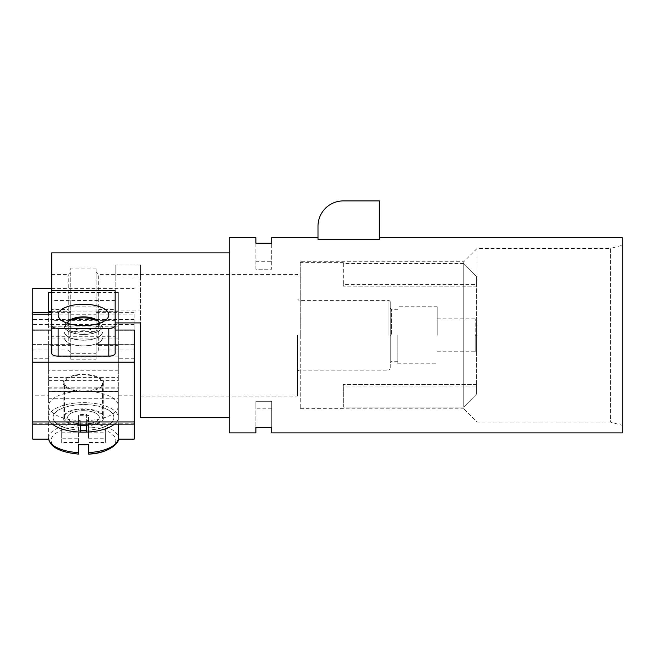 <?xml version="1.0" encoding="UTF-8"?>
<svg xmlns="http://www.w3.org/2000/svg" width="655" height="655" viewBox="0 0 655 655"><rect width="100%" height="100%" fill="white"/><g stroke="black" fill="none" stroke-linecap="round" stroke-linejoin="round"><path stroke-width="0.49" stroke-dasharray="3.27 2.46" d="M622.25 432.898L622.25 237.659M622.25 245.265L622.25 425.292L622.25 245.265L610.419 248.441L610.419 422.115L622.25 425.292M477.094 335.278L477.094 248.441L477.094 335.278M476.463 384.387L343.343 384.387L343.343 385.991L476.463 385.991L476.463 384.387L476.463 394.154L463.781 407.058L463.781 261.803L463.781 408.81L477.094 422.115L610.419 422.115L610.419 248.441L477.094 248.441L463.781 261.746L300.244 261.746L300.244 335.278L300.244 261.746M300.244 335.278L300.244 408.81L300.244 335.278M229.25 432.824L229.25 237.732M271.719 432.881L271.719 401.319L271.719 427.387L255.876 427.387L255.876 401.319L255.876 432.898M271.719 401.319L255.876 401.319L255.876 408.81L255.876 401.319L271.719 401.319L271.719 408.777L271.719 401.319M229.25 335.278L229.25 417.62L229.25 335.278M140.506 264.923L115.157 264.923L115.157 276.909L140.506 276.909L140.506 264.923L140.506 417.685M115.157 264.923L115.157 326.796L98.676 326.796L98.676 274.535L98.676 328.507L115.157 328.507M51.77 252.879L51.77 326.796L68.243 326.796A2.538 1.073 0 0 0 70.781 325.723L70.781 268.091L70.781 331.594L96.138 331.594L96.138 268.198L96.138 329.752L98.676 328.507M115.157 322.915L115.157 290.648M98.676 309.561L115.157 309.561L115.157 326.796M115.157 309.561L115.157 276.909M115.157 330.046L115.157 336.735L115.157 330.046M51.77 353.446L51.77 330.046L51.77 336.735L115.157 336.735M51.77 326.796L51.77 336.735M51.77 328.507L68.243 328.507L68.243 274.535L68.243 309.561L51.77 309.561M70.781 325.723L70.781 329.752M140.506 276.909L140.506 335.278M115.157 310.928L140.506 310.928M134.169 330.046L134.169 358.768L118.326 358.768L118.326 345.431L96.138 345.431L96.138 359.145L96.138 311.297L118.326 311.297L118.326 292.425L51.77 292.425M118.326 345.431L118.326 358.768M118.326 370.255L48.593 370.255L48.593 345.431L48.593 370.255M48.593 358.768L32.75 358.768L32.75 330.046L32.75 349.917L32.75 344.456L69.627 344.145L70.781 345.111L70.781 352.513L70.781 311.616L68.243 314.154L68.243 344.456M70.331 344.383L32.75 344.383L32.75 358.768M51.77 311.297L70.781 311.297L70.781 359.194L70.781 345.431L48.593 345.431M98.676 314.154L98.676 349.975L134.169 349.983L134.169 314.154L98.676 314.154L96.138 311.616L96.138 352.505L96.138 345.111L96.588 344.383L98.676 344.456L98.676 349.975L96.138 352.513M134.169 314.154L134.169 439.112M51.77 288.405L134.169 288.405M134.169 358.768L134.169 344.145L98.676 344.456M70.781 353.741L96.138 353.741M70.781 314.76L96.138 314.76M118.326 356.918L48.593 356.918M134.169 319.427L32.75 319.427L32.75 330.914L48.593 330.914L48.593 326.894L118.326 326.894L118.326 292.425M48.593 326.894L48.593 311.297L48.593 338.946L118.326 338.946L118.326 311.297M118.326 326.894L118.326 330.914L134.169 330.914M48.593 330.914L48.593 439.022M52.441 424.137A34.862 14.737 180 0 1 48.593 417.399L48.593 395.202L32.75 395.202L32.75 424.137L32.75 395.202M32.75 330.914L32.75 439.12M134.169 349.983L134.169 344.456M80.287 414.386A20.28 8.572 -0 0 0 86.632 414.386L86.632 420.592A34.862 14.737 180 0 0 118.26 406.804A34.862 14.737 180 0 0 84.028 391.191A34.862 14.737 180 0 0 48.609 406.321A34.862 14.737 180 0 0 80.287 420.592L80.287 432.063A34.862 14.737 180 0 1 48.593 417.399A34.862 14.737 180 0 1 83.463 402.678A34.862 14.737 180 0 1 118.326 417.399L118.326 387.171L48.593 387.171L48.593 398.707L48.593 338.946M48.593 377.419L118.326 377.419L118.326 338.946M118.326 395.202L134.169 395.202L134.169 424.129M48.593 395.202L48.593 387.171M80.287 420.592L80.287 424.137M80.287 430.179A30.433 12.863 180 0 1 53.03 417.374A30.433 12.863 180 0 1 83.463 404.528A30.433 12.863 180 0 1 113.888 417.374A30.433 12.863 180 0 1 86.632 430.179L86.632 432.063A34.862 14.737 180 0 0 118.326 417.399A34.862 14.737 180 0 1 114.478 424.137M80.287 425.881A20.28 8.572 180 0 1 63.175 417.407A20.28 8.572 180 0 1 83.463 408.835A20.28 8.572 180 0 1 103.744 417.407A20.28 8.572 180 0 1 86.632 425.881L86.632 430.179M86.632 420.592L86.632 424.137M48.593 405.92L48.593 417.407A34.862 14.737 180 0 1 83.463 402.653A34.862 14.737 180 0 1 118.326 417.391L118.326 405.92M78.387 454.103L78.387 442.51L61.275 442.51L61.275 438.22L78.387 438.22L78.387 415.45A34.862 14.737 180 0 1 88.531 415.45L88.531 426.872A32.324 13.665 180 0 1 115.788 440.365A32.324 13.665 180 0 1 88.531 453.858L88.531 454.103M88.531 444.606L88.531 453.858M88.531 426.872L88.531 438.22L105.643 438.22L105.643 442.51L88.531 442.51M88.531 432.169L105.643 432.169L105.643 427.879L88.531 427.879L88.531 415.45M105.643 442.51L105.643 432.169M88.531 438.22L88.531 427.879M105.643 438.22L105.643 427.879M78.387 415.45L78.387 427.879L61.275 427.879L61.275 432.169L78.387 432.169L78.387 444.606M78.387 442.51L78.387 432.169M61.275 438.22L61.275 427.879M61.275 442.51L61.275 432.169M78.387 427.879L78.387 438.22M78.387 453.858A32.324 13.665 180 0 1 51.131 440.365A32.324 13.665 180 0 1 78.387 426.872M118.326 387.171L118.326 391.436L118.326 388.137L48.593 388.137M48.593 391.395L118.326 391.395L118.326 388.137M86.632 414.386L86.632 425.881M83.463 430.384A30.433 12.863 0 0 0 113.888 417.513A30.433 12.863 0 0 0 83.463 404.667A30.433 12.863 -0 0 0 53.047 417.03A30.433 12.863 -0 0 0 83.463 430.384M86.632 425.308A19.02 8.04 0 0 0 102.458 417.088A19.02 8.04 0 0 0 83.463 409.35A19.02 8.04 -0 0 0 64.46 417.088A19.02 8.04 -0 0 0 80.287 425.308M63.175 382.938A20.28 8.572 0 0 0 83.463 391.51A20.28 8.572 0 0 0 103.744 382.938A20.28 8.572 0 0 0 83.463 374.365A20.28 8.572 0 0 0 63.175 382.938L63.175 417.407M103.744 382.938L103.744 417.407M83.463 374.881A19.02 8.04 0 0 0 64.444 382.921A19.02 8.04 0 0 0 83.463 390.953A19.02 8.04 0 0 0 102.475 382.921A19.02 8.04 0 0 0 83.463 374.881M32.75 319.427L32.75 288.405M118.326 377.419L118.326 391.395M96.138 324.119L70.781 324.119M99.298 323.316A15.843 6.697 180 0 1 97.529 326.64A15.843 6.697 180 0 1 83.463 330.259A15.843 6.697 180 0 1 69.389 326.64A15.843 6.697 180 0 1 67.621 323.316M98.283 321.196A17.972 7.598 180 0 1 99.421 321.998A17.972 7.598 180 0 1 83.463 333.092A17.972 7.598 180 0 1 67.498 321.998A17.972 7.598 180 0 1 68.636 321.196M96.138 325.723A2.538 1.073 -0 0 0 98.676 326.796M134.169 424.137L134.169 395.202M297.542 335.278L297.542 396.087L297.542 335.278M118.326 330.914L118.326 439.12M300.244 408.81L463.781 408.81L463.781 263.482L476.463 276.402L463.781 263.506L463.781 407.074L343.343 407.074L343.343 384.362L476.463 384.362L476.463 394.138L476.463 276.402L476.463 394.154L463.781 407.074M463.781 407.058L343.343 407.058M476.463 284.573L476.463 276.402L476.463 286.194L343.343 286.194L343.343 284.565L476.463 284.565L476.463 286.194M476.463 385.983L476.463 384.362M476.463 335.278L476.463 353.029L476.463 335.278C476.463 312.484 476.463 312.484 476.463 335.278L475.194 335.278L475.194 318.813L475.194 351.76L475.194 335.278M437.163 335.278L437.163 306.753L437.163 335.278M397.863 335.278L397.863 363.779L397.863 335.278M476.463 286.169L343.343 286.169L343.343 284.565M463.781 263.506L343.343 263.506L343.343 286.194M463.781 263.482L343.343 263.482L343.343 286.169M343.343 385.991L343.343 384.362M343.343 407.074L343.343 384.387M390.257 335.278L390.257 368.871L390.257 301.709L390.257 362.534L390.257 308.022L390.257 335.278L391.518 335.278L391.518 309.291L391.518 335.278M317.994 239.288L317.994 237.659L317.994 239.288L379.474 239.288L379.474 200.897L343.343 200.897A25.357 25.357 0 0 0 317.994 226.253L317.994 239.288M255.876 237.659L255.876 269.238L271.719 269.238L271.719 243.169L271.719 269.238L255.876 269.238L255.876 243.169L271.719 243.169L271.719 237.675M255.876 269.238L255.876 261.746L255.876 269.238M83.463 424.088A15.843 6.697 0 0 0 99.306 417.391A15.843 6.697 0 0 0 83.463 410.693A15.843 6.697 -0 0 0 67.621 417.137A15.843 6.697 -0 0 0 83.463 424.088M83.463 424.047A15.843 6.697 180 0 1 67.621 417.096A15.843 6.697 180 0 1 83.463 410.652A15.843 6.697 180 0 1 99.306 417.35A15.843 6.697 180 0 1 83.463 424.047M102.475 326.427A19.02 8.04 180 0 1 100.117 330.308A19.02 8.04 180 0 1 83.463 334.476A19.02 8.04 180 0 1 66.638 330.185A19.02 8.04 180 0 1 64.444 326.427C65.582 331.266 71.919 333.927 83.463 334.402C95 333.927 101.337 331.266 102.475 326.427L101.017 329.514L96.899 332.134L90.734 333.886L83.463 334.5L76.193 333.886L70.019 332.134L65.901 329.514L64.444 326.427M102.475 337.915A19.02 8.04 180 0 1 100.281 341.673A19.02 8.04 180 0 1 83.463 345.963A19.02 8.04 180 0 1 66.638 341.673A19.02 8.04 180 0 1 64.444 337.915C65.582 342.761 71.919 345.422 83.463 345.889C95 345.422 101.337 342.761 102.475 337.915L101.017 341.009L96.899 343.621L90.734 345.373L83.463 345.987L76.193 345.373L70.019 343.621L65.901 341.009L64.444 337.915M102.475 332.167A19.02 8.04 180 0 1 100.281 335.933A19.02 8.04 180 0 1 83.463 340.215A19.02 8.04 180 0 1 66.802 336.056A19.02 8.04 180 0 1 64.444 332.167C65.582 337.014 71.919 339.675 83.463 340.142C95 339.675 101.337 337.014 102.475 332.167L101.017 335.262L96.899 337.882L90.734 339.634L83.463 340.248L76.193 339.634L70.019 337.882L65.901 335.262L64.444 332.167M115.157 300.457L51.77 300.457M70.781 306.884L96.138 306.884M68.243 326.796L68.243 309.561M115.157 311.944L51.77 311.944M115.157 320.369L51.77 320.369M70.331 312.345L51.77 312.345M68.243 314.154L51.77 314.154M134.169 312.345L96.588 312.345M134.169 344.383L96.588 344.383M134.169 324.487L32.75 324.487M134.169 423.777L32.75 423.777M88.531 423.49A34.862 14.737 180 0 1 118.326 438.072M48.593 438.072A34.862 14.737 180 0 1 78.387 423.49M48.593 380.678L118.326 380.678M298.975 335.278L298.975 370.14L298.975 335.278M388.988 335.278L388.988 300.44L388.988 335.278M271.719 408.81L255.876 408.81M70.781 271.89C71.198 272.619 70.355 273.471 68.243 274.429L51.77 274.429M96.138 268.091L70.781 268.091M297.706 275.059L297.542 274.429L98.676 274.429L96.138 271.89M32.75 349.983L68.243 349.983L70.781 352.513M69.504 344.145L32.75 344.145M70.781 359.194L96.138 359.194M118.326 391.436L48.593 391.436M102.475 382.921L102.475 417.391M97.48 326.689L105.889 319.943M97.48 320.442L99.364 321.949M140.506 396.128L297.542 396.128L297.706 395.497M134.169 344.145L97.415 344.145M48.593 398.715L118.326 398.715M300.244 408.171L343.343 408.171M437.163 318.797L475.194 318.797L476.463 317.528M397.863 363.803L437.163 363.803M397.863 309.291L391.518 309.291L390.257 308.022M390.257 301.685L388.988 300.416L298.975 300.416L297.706 299.147M67.555 321.949L69.438 320.442M297.706 371.41L298.975 370.14L388.988 370.14L390.257 368.871M397.863 361.265L391.518 361.265L390.257 362.534M437.163 306.753L397.863 306.753M255.876 261.746L271.719 261.746M64.444 417.391L64.444 382.921M61.03 319.943L69.438 326.689M437.163 351.76L475.194 351.76L476.463 353.029M343.343 262.385L300.244 262.385"/><path stroke-width="0.98" d="M379.474 237.659L622.25 237.659L622.25 432.898L271.719 432.898M229.25 237.732L229.25 432.824M229.25 432.898L255.876 432.898L255.876 427.387L271.719 427.387L271.719 432.881M229.25 417.685L140.506 417.685L140.506 322.915L115.157 322.915L115.157 353.446L115.157 290.648L51.77 290.648L51.77 252.879L229.25 252.879M115.157 353.446A6.337 2.677 180 0 1 108.812 356.123L58.107 356.123A6.337 2.677 180 0 1 51.77 353.446L51.77 290.648M115.157 325.666A6.337 2.677 180 0 1 108.812 328.343L108.812 356.123M51.77 325.666A6.337 2.677 180 0 0 58.107 328.343L108.812 328.343M51.77 330.046L32.75 330.046L32.75 362.19L134.169 362.19L134.169 330.046L115.157 330.046M140.506 335.278L140.506 322.915M51.77 314.154L32.75 314.154L32.75 288.405L51.77 288.405M51.77 311.297L48.593 311.297L48.593 292.425L51.77 292.425M48.593 311.297L48.593 292.425M48.593 439.022L48.593 438.072C49.715 446.874 59.646 452.212 78.387 454.103M48.593 439.12L32.75 439.12L32.75 362.19M32.75 314.154L32.75 330.046M80.287 424.137L80.287 432.079A34.862 14.737 180 0 1 52.441 424.137M134.169 424.129L134.169 362.19M86.632 424.137L86.632 432.079A34.862 14.737 180 0 0 114.478 424.137M134.169 439.12L118.326 439.12L118.326 424.137L118.326 438.072A34.862 14.737 180 0 1 88.531 452.646L88.531 453.858M78.387 453.858L78.387 444.606A34.862 14.737 180 0 0 88.531 444.606L88.531 452.646M86.632 430.179A30.433 12.863 180 0 1 83.463 430.245A30.433 12.863 180 0 1 80.287 430.179M80.287 425.308A19.02 8.04 -0 0 0 83.463 425.423A19.02 8.04 0 0 0 86.632 425.308M86.632 432.063A34.862 14.737 180 0 1 80.287 432.063M83.463 325.666A25.357 10.717 0 0 0 105.979 319.869A25.357 10.717 0 0 0 83.463 304.231A25.357 10.717 0 0 0 60.94 319.869A25.357 10.717 0 0 0 83.463 325.666M67.621 323.316A15.843 6.697 180 0 1 69.438 320.442A15.843 6.697 180 0 1 83.463 316.864A15.843 6.697 180 0 1 97.529 320.483A15.843 6.697 180 0 1 99.298 323.316M68.636 321.196A17.972 7.598 180 0 1 83.463 317.896A17.972 7.598 180 0 1 98.283 321.196M134.169 439.112L134.169 424.137L32.75 424.137M317.994 239.288L379.474 239.288L379.474 200.897L343.343 200.897A25.357 25.357 0 0 0 317.994 226.253L317.994 239.288M271.719 237.675L271.719 243.169L255.876 243.169L255.876 237.659L229.25 237.659M58.107 328.343L58.107 356.123M51.77 312.345L32.75 312.345M134.169 421.935L32.75 421.935M78.387 452.646A34.862 14.737 180 0 1 48.593 438.072M88.531 454.103C109.074 453.587 120.528 441.994 118.326 438.072M317.994 237.659L271.719 237.659"/></g></svg>

